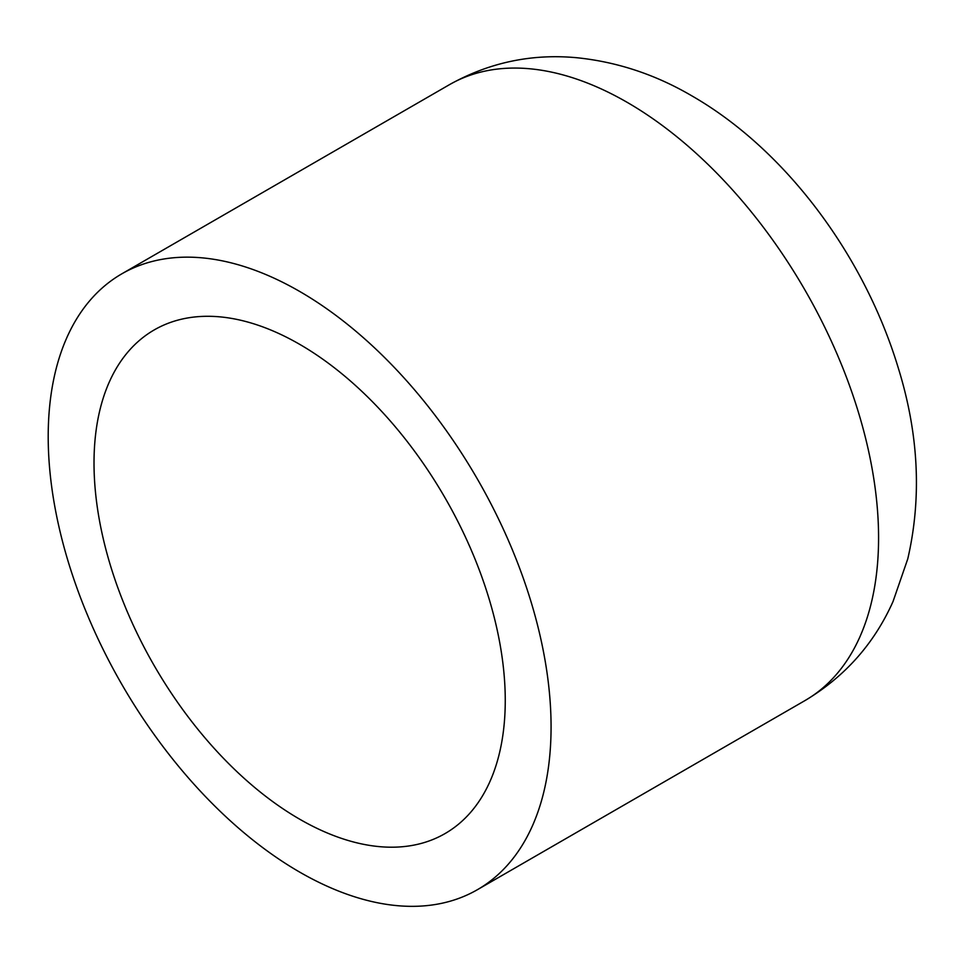 <?xml version="1.0" encoding="UTF-8"?>
<svg xmlns="http://www.w3.org/2000/svg" width="964" height="964" viewBox="0 0 964 964"><rect width="100%" height="100%" fill="white"/><g stroke="black" fill="none" stroke-linecap="round" stroke-linejoin="round"><path stroke-width="1.45" d="M551.071 726.916A355.583 205.296 60 0 1 477.421 889.688A355.583 205.296 60 0 1 203.416 794.432A355.583 205.296 60 0 1 48.2 436.584A355.583 205.296 60 0 1 121.85 273.812A355.583 205.296 60 0 1 395.855 369.067A355.583 205.296 60 0 1 551.071 726.916M94.014 463.033A290.791 167.881 60 0 1 154.24 329.917A290.791 167.881 60 0 1 378.322 407.82A290.791 167.881 60 0 1 505.257 700.466A290.791 167.881 60 0 1 445.031 833.583A290.791 167.881 60 0 1 220.949 755.668A290.791 167.881 60 0 1 94.014 463.033M804.94 700.599C844.789 676.788 874.167 643.759 893.038 601.512L907.763 558.903C921.946 497.412 918.704 433.511 898.038 367.188C864.214 255.882 786.034 149.974 691.935 95.906C655.725 74.674 617.478 61.961 577.195 57.768C531.863 53.454 489.254 62.443 449.357 84.724A355.583 205.296 60 0 1 627.142 102.329A355.583 205.296 60 0 1 878.578 537.828A355.583 205.296 60 0 1 804.94 700.599L477.421 889.688M449.357 84.724L121.85 273.812"/></g></svg>
